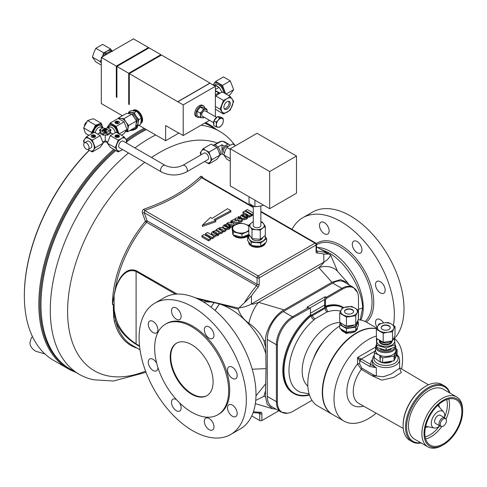 <?xml version="1.0" encoding="UTF-8"?>
<svg xmlns="http://www.w3.org/2000/svg" width="487" height="487" viewBox="0 0 487 487"><rect width="100%" height="100%" fill="white"/><g stroke="black" fill="none" stroke-linecap="round" stroke-linejoin="round"><path stroke-width="0.73" d="M176.757 343.037A30.334 17.514 -120 0 0 172.447 367.429A30.334 17.514 -120 0 0 192.188 393.916A30.334 17.514 -120 0 0 207.085 395.566M191.653 394.227A30.334 17.514 -120 0 0 206.817 395.724A30.334 17.514 -120 0 0 211.468 371.423A30.334 17.514 -120 0 0 191.653 344.693A30.334 17.514 -120 0 0 176.483 343.189A30.334 17.514 -120 0 0 171.838 367.496A30.334 17.514 -120 0 0 191.653 394.227M228.671 101.247A4.547 2.63 -60 0 1 225.865 108.4A4.547 2.63 -60 0 1 224.288 108.832M227.094 109.112A4.547 2.63 -60 0 1 224.824 109.338A4.547 2.63 -60 0 1 224.123 105.691A4.547 2.63 -60 0 1 227.094 101.68A4.547 2.63 -60 0 1 229.371 101.454A4.547 2.63 -60 0 1 230.071 105.101A4.547 2.63 -60 0 1 227.094 109.112M324.305 222.577A6.824 3.939 60 0 1 328.768 228.592A6.824 3.939 60 0 1 327.721 234.058A6.824 3.939 60 0 1 324.305 233.723A6.824 3.939 60 0 1 319.849 227.709A6.824 3.939 60 0 1 320.896 222.236A6.824 3.939 60 0 1 324.305 222.577M377.127 327.514A6.824 3.939 60 0 1 376.944 319.32A6.824 3.939 60 0 1 380.353 319.655A6.824 3.939 60 0 1 383.579 322.942M380.353 281.748A6.824 3.939 60 0 1 384.815 287.762A6.824 3.939 60 0 1 383.768 293.229A6.824 3.939 60 0 1 380.353 292.888A6.824 3.939 60 0 1 375.897 286.873A6.824 3.939 60 0 1 376.944 281.407A6.824 3.939 60 0 1 380.353 281.748M357.141 241.534A6.824 3.939 60 0 1 361.598 247.548A6.824 3.939 60 0 1 360.55 253.015A6.824 3.939 60 0 1 357.141 252.68A6.824 3.939 60 0 1 352.679 246.666A6.824 3.939 60 0 1 353.726 241.193A6.824 3.939 60 0 1 357.141 241.534M153.095 321.426A6.824 3.939 60 0 1 157.551 327.441A6.824 3.939 60 0 1 156.504 332.913A6.824 3.939 60 0 1 153.095 332.572A6.824 3.939 60 0 1 148.632 326.558A6.824 3.939 60 0 1 149.679 321.091A6.824 3.939 60 0 1 153.095 321.426M157.916 367.521A6.824 3.939 60 0 1 156.504 370.82A6.824 3.939 60 0 1 153.095 370.485A6.824 3.939 60 0 1 148.632 364.471A6.824 3.939 60 0 1 149.679 359.004A6.824 3.939 60 0 1 153.095 359.339A6.824 3.939 60 0 1 156.698 363.296M209.142 326.978A6.824 3.939 60 0 1 213.598 332.992A6.824 3.939 60 0 1 212.551 338.465A6.824 3.939 60 0 1 209.142 338.124A6.824 3.939 60 0 1 204.68 332.11A6.824 3.939 60 0 1 205.727 326.643A6.824 3.939 60 0 1 209.142 326.978M232.36 367.192A6.824 3.939 60 0 1 236.816 373.206A6.824 3.939 60 0 1 235.769 378.673A6.824 3.939 60 0 1 232.36 378.338A6.824 3.939 60 0 1 227.898 372.324A6.824 3.939 60 0 1 228.945 366.851A6.824 3.939 60 0 1 232.36 367.192M179.514 402.804A6.824 3.939 60 0 1 179.721 411.034A6.824 3.939 60 0 1 176.306 410.699A6.824 3.939 60 0 1 171.85 404.685A6.824 3.939 60 0 1 172.897 399.212A6.824 3.939 60 0 1 176.306 399.553A6.824 3.939 60 0 1 176.458 399.644M209.142 418.51A6.824 3.939 60 0 1 213.598 424.524A6.824 3.939 60 0 1 212.551 429.991A6.824 3.939 60 0 1 209.142 429.65A6.824 3.939 60 0 1 204.68 423.635A6.824 3.939 60 0 1 205.727 418.169A6.824 3.939 60 0 1 209.142 418.51M232.36 405.105A6.824 3.939 60 0 1 236.816 411.119A6.824 3.939 60 0 1 235.769 416.586A6.824 3.939 60 0 1 232.36 416.251A6.824 3.939 60 0 1 227.898 410.237A6.824 3.939 60 0 1 228.945 404.764A6.824 3.939 60 0 1 232.36 405.105M176.306 308.021A6.824 3.939 60 0 1 180.768 314.036A6.824 3.939 60 0 1 179.721 319.509A6.824 3.939 60 0 1 176.306 319.168A6.824 3.939 60 0 1 171.85 313.153A6.824 3.939 60 0 1 172.897 307.687A6.824 3.939 60 0 1 176.306 308.021M352.253 309.61A4.547 2.63 0 0 0 347.292 309.044A4.547 2.63 0 0 0 344.486 311.473A4.547 2.63 0 0 0 345.819 313.33A4.547 2.63 0 0 0 350.774 313.896A4.547 2.63 0 0 0 353.586 311.473A4.547 2.63 0 0 0 352.253 309.61M353.574 311.625A4.547 2.63 0 0 0 352.253 309.921A4.547 2.63 0 0 0 347.42 309.324A4.547 2.63 0 0 0 344.492 311.625M388.918 325.742A4.547 2.63 0 0 0 383.963 325.17A4.547 2.63 0 0 0 381.151 327.599A4.547 2.63 0 0 0 382.484 329.456A4.547 2.63 0 0 0 387.445 330.028A4.547 2.63 0 0 0 390.251 327.599A4.547 2.63 0 0 0 388.918 325.742M390.245 327.751A4.547 2.63 0 0 0 388.918 326.053A4.547 2.63 0 0 0 384.085 325.45A4.547 2.63 0 0 0 381.157 327.751M233.559 235.124A8.34 4.815 0 0 0 239.914 237.705A8.34 4.815 0 0 0 248.894 234.466M249.015 234.539A8.34 4.815 180 0 1 239.914 238.015A8.34 4.815 180 0 1 233.218 234.996M391.706 361.616A8.34 4.815 180 0 1 391.603 361.683A8.34 4.815 180 0 1 379.136 361.244M377.498 339.135A8.985 5.187 0 0 0 376.725 341.46A8.985 5.187 0 0 0 386.057 346.44A8.985 5.187 0 0 0 394.683 341.046A8.985 5.187 0 0 0 393.599 338.782M376.987 338.782L376.402 339.147L376.816 345.21L386.118 348.035L395.006 344.796L394.586 338.733L393.819 338.307M379.251 340.273A6.824 3.939 0 0 0 384.882 342.897A6.824 3.939 0 0 0 391.432 341.125M380.219 349.136A7.469 4.31 0 0 0 391.274 349.076M395.006 344.796L395.006 347.073L386.118 350.311L376.816 347.493L376.402 339.147M378.515 354.688A10.16 5.868 180 0 1 375.538 350.543L375.538 346.829A10.16 5.868 180 0 0 378.515 350.975A10.16 5.868 180 0 0 389.588 352.247A10.16 5.868 180 0 0 395.864 346.829L395.864 350.543A10.16 5.868 180 0 1 389.588 355.96A10.16 5.868 180 0 1 378.515 354.688M375.538 349.66L374.284 353.093L378.46 354.755L382.642 357.915L394.062 356.149L397.118 349.556L395.864 348.467M397.118 349.556L397.118 354.183L394.062 360.776L382.642 362.541L378.46 360.879L374.284 357.72L374.284 353.093M446.281 421.919A4.359 2.52 120 0 0 445.897 419.045A4.359 2.52 120 0 0 442.914 419.24A4.359 2.52 120 0 0 440.412 423.112A4.359 2.52 120 0 0 441.618 426.46A4.359 2.52 120 0 0 446.281 421.919M445.897 419.045L445.124 418.163A4.742 2.739 120 0 0 444.716 417.834A4.742 2.739 120 0 0 439.158 422.582A4.742 2.739 120 0 0 439.974 426.04A4.742 2.739 120 0 0 440.467 426.228L441.618 426.46M444.716 417.834L440.351 415.314A4.742 2.739 120 0 0 434.794 420.068A4.742 2.739 120 0 0 435.615 423.526L439.974 426.04M444.461 417.682A9.478 5.473 120 0 0 443.535 411.874A9.478 5.473 120 0 0 437.046 412.3A9.478 5.473 120 0 0 431.61 420.713A9.478 5.473 120 0 0 434.227 428A9.478 5.473 120 0 0 439.718 425.894M425.748 426.088A26.164 15.103 120 0 0 430.264 445.173A26.164 15.103 120 0 0 460.946 418.936A26.164 15.103 120 0 0 456.429 399.857A26.164 15.103 120 0 0 425.748 426.088M461.713 418.783A27.302 15.761 120 0 0 462.65 411.369A27.302 15.761 120 0 0 446.36 398.756A27.302 15.761 120 0 0 424.981 426.247A27.302 15.761 120 0 0 443.347 444.808A27.302 15.761 120 0 0 461.713 418.783M443.347 444.808L442.275 445.422A28.818 16.637 -60 0 1 427.866 446.853A28.818 16.637 -60 0 1 422.886 425.833A28.818 16.637 -60 0 1 456.684 396.942A28.818 16.637 -60 0 1 462.65 410.133L462.65 411.369M403.126 425.608L403.126 424.993A31.472 18.171 -60 0 1 404.21 416.446A31.472 18.171 -60 0 1 425.382 386.447L425.918 386.136A32.227 18.609 120 0 0 404.24 416.86A32.227 18.609 120 0 0 403.126 425.608A32.227 18.609 120 0 0 409.804 440.364L412.215 441.758A32.227 18.609 -60 0 1 406.651 418.254A32.227 18.609 -60 0 1 444.448 385.935A32.227 18.609 -60 0 1 449.958 393.058M444.448 385.935L442.032 384.541A32.227 18.609 120 0 0 425.918 386.136M449.598 392.851A31.472 18.171 120 0 0 428.219 388.845A31.472 18.171 120 0 0 407.698 418.455A31.472 18.171 120 0 0 420.786 442.762M427.866 446.853L414.461 439.11A28.818 16.637 -60 0 1 409.482 418.096A28.818 16.637 -60 0 1 443.273 389.198L456.684 396.942M340.827 329.048A8.34 4.815 0 0 0 346.549 332.785A8.34 4.815 0 0 0 354.932 331.592A8.34 4.815 0 0 0 357.379 328.189A8.34 4.815 0 0 0 357.355 327.83M357.379 328.189L357.379 328.792L354.932 331.903L345.965 333.473L340.699 328.956M353.781 325.243A6.209 3.586 180 0 1 344.595 325.432A6.209 3.586 180 0 1 343.785 324.847M356.953 328.664A7.962 4.596 180 0 1 356.046 330.369M355.455 330.91A7.962 4.596 180 0 1 343.347 331.404A7.962 4.596 180 0 1 341.363 329.419M332.469 414.455A48.456 27.978 -60 0 1 332.311 414.364A48.456 27.978 -60 0 1 324.884 375.532A48.456 27.978 -60 0 1 356.539 332.834A48.456 27.978 -60 0 1 376.621 328.743M358.195 319.819A48.456 27.978 -60 0 1 366.291 322.071L376.853 328.171M310.998 315.04A1.516 0.877 120 0 0 311.01 315.046L310.56 314.712A49.674 28.678 120 0 0 282.813 370.388A49.674 28.678 120 0 0 293.101 393.125L293.905 393.587A49.674 28.678 120 0 0 309.464 395.042M310.828 314.87L310.828 315.625A49.674 28.678 120 0 0 283.617 370.851A49.674 28.678 120 0 0 293.905 393.587M340.529 311.193A45.413 26.219 120 0 0 328.232 311.656L326.923 311.984L315.04 318.845L313.951 319.898A3.793 1.65 49.9 0 1 311.004 315.886L312.277 315.704L325.152 308.271L326.473 306.962A49.175 28.392 -60 0 1 342.745 307.662M376.11 413.165A48.456 27.978 -60 0 1 344.047 421.139A48.456 27.978 -60 0 1 334.009 398.956A48.456 27.978 -60 0 1 376.396 336.042M393.91 338.118A48.456 27.978 -60 0 1 402.542 359.388A48.456 27.978 -60 0 1 401.629 368.963M344.047 421.139L332.621 414.54A48.456 27.978 -60 0 1 322.589 392.358A48.456 27.978 -60 0 1 341.077 346.567A48.456 27.978 -60 0 1 376.585 328.841M399.632 368.385L401.337 372.543L393.66 377.437L381.832 380.134L372.518 375.988L361.336 369.396L357.549 363.953A1.516 0.877 180 0 1 359.692 363.953L361.823 368.099L372.999 374.692L376.317 376.007L383.372 376.774L391.067 374.089L399.62 368.221L399.62 359.668A13.648 7.883 180 0 1 391.195 366.948A13.648 7.883 180 0 1 376.317 365.238A13.648 7.883 180 0 1 372.318 359.668L372.318 362.145A13.648 7.883 0 0 0 376.317 367.715L369.883 366.48A1.516 0.877 -60 0 1 370.954 364.623L376.317 367.715L376.317 376.007L372.518 375.988A1.516 0.864 120.5 0 0 372.999 374.692M204.144 117.227A4.73 2.727 -60 0 1 202.172 117.86A4.73 2.727 -60 0 1 200.504 115.48L200.206 113.081L202.172 111.17A4.73 2.727 -60 0 1 203.846 109.691A4.73 2.727 -60 0 1 205.52 109.24A4.73 2.727 -60 0 1 207.188 111.62L207.182 111.973A4.73 2.727 120 0 0 207.188 111.62L206.89 109.216L203.706 107.377L200.358 107.079L197.016 111.237L197.016 115.699L200.206 117.537L200.504 115.48A4.73 2.727 -60 0 1 202.172 111.17L203.548 108.918L200.358 107.079M204.85 108.041A6.447 3.719 120 0 0 203.584 105.953L202.513 105.338A6.447 3.719 120 0 0 199.286 105.655A6.447 3.719 120 0 0 195.08 111.334A6.447 3.719 120 0 0 196.066 116.503L197.138 117.117A6.447 3.719 120 0 0 199.579 117.172M203.584 105.953A6.447 3.719 120 0 0 200.358 106.276A6.447 3.719 120 0 0 196.151 111.955A6.447 3.719 120 0 0 197.138 117.117M216.587 117.404L205.362 110.92A3.032 1.753 120 0 0 203.061 111.7A3.032 1.753 120 0 0 201.703 114.701A3.032 1.753 120 0 0 202.33 116.18L213.556 122.657M213.811 124.593A4.931 2.843 -60 0 1 213.531 123.028A4.931 2.843 -60 0 1 213.915 121.105M140.822 123.394A7.585 4.377 -120 0 0 141.017 123.296A7.585 4.377 -120 0 0 142.18 117.215A7.585 4.377 -120 0 0 137.224 110.537A7.585 4.377 -120 0 0 133.432 110.159A7.585 4.377 -120 0 0 133.249 110.275M132.634 110.683A7.585 4.377 60 0 1 133.061 110.379A7.585 4.377 60 0 1 136.853 110.75A7.585 4.377 60 0 1 141.784 117.367A7.585 4.377 60 0 1 140.719 123.467L141.017 123.296M208.594 157.934A3.793 2.192 -120 0 0 206.945 154.117A3.793 2.192 -120 0 0 204.023 153.101L182.783 165.361A3.793 2.192 60 0 1 185.705 166.377A3.793 2.192 60 0 1 187.361 170.194A3.793 2.192 60 0 1 186.576 171.929L207.809 159.669A3.793 2.192 -120 0 0 208.594 157.934M161.337 171.929A3.793 2.192 120 0 1 160.552 170.194A3.793 2.192 120 0 1 162.208 166.377A3.793 2.192 120 0 1 165.13 165.361L123.248 141.181A3.793 2.192 120 0 0 120.326 142.198A3.793 2.192 120 0 0 118.67 146.015A3.793 2.192 120 0 0 119.455 147.75L161.337 171.929C169.75 176.008 178.163 176.008 186.576 171.929M105.533 131.246L106.02 130.966A1.364 0.785 0 0 0 106.416 130.413A1.364 0.785 0 0 0 106.41 130.315M104.729 130.041L103.445 130.966L102.8 130.595L104.084 129.67A1.364 0.785 180 0 1 106.02 129.67A1.364 0.785 180 0 1 106.416 130.224A1.364 0.785 180 0 1 106.02 130.784L105.375 131.155L106.659 131.898L106.02 132.452L104.084 131.338L105.375 130.413L104.729 130.041L105.21 130.504M103.013 132.141A3.184 1.838 0 0 0 106.483 132.543A3.184 1.838 0 0 0 108.449 130.845A3.184 1.838 0 0 0 107.517 129.542A3.184 1.838 0 0 0 104.048 129.146A3.184 1.838 0 0 0 102.081 130.845A3.184 1.838 0 0 0 103.013 132.141M108.449 130.936A3.184 1.838 0 0 0 107.517 129.731A3.184 1.838 0 0 0 104.121 129.311A3.184 1.838 0 0 0 102.087 130.936M115.194 132.665A4.779 2.758 -120 0 0 111.864 127.472A4.779 2.758 -120 0 0 109.472 127.235L108.084 128.032M117.032 132.689A6.069 3.5 -120 0 0 112.771 125.89A6.069 3.5 -120 0 0 109.739 125.591A6.069 3.5 -120 0 0 108.516 127.789M107.676 142.088L105.265 140.694L105.265 134.911L103.013 135.149L99.531 133.134L100.298 131.874A2.526 1.461 180 0 0 101.016 131.027A2.526 1.461 180 0 0 100.298 129.81L99.835 129.542L103.013 127.71L103.481 127.978A2.526 1.461 180 0 0 107.055 127.978L107.517 127.71L110.701 129.542L110.232 129.81L110.385 130.893L109.849 131.587M95.336 132.665A4.779 2.758 -60 0 1 98.672 127.472A4.779 2.758 -60 0 1 101.059 127.235L102.447 128.032M93.504 132.689A6.069 3.5 -60 0 1 97.759 125.89A6.069 3.5 -60 0 1 100.791 125.591A6.069 3.5 -60 0 1 102.02 127.789M133.213 110.726L133.249 110.707A7.202 4.158 60 0 1 140.006 114.153A7.202 4.158 60 0 1 140.834 122.907M131.953 114.201A5.454 3.147 60 0 1 135.489 116.996A5.454 3.147 60 0 1 136.33 123.406M117.988 122.067A0.956 0.554 180 0 1 118 122.158A0.956 0.554 180 0 1 117.72 122.547L117.434 122.718M117.72 121.586A0.956 0.554 180 0 1 118 121.975A0.956 0.554 180 0 1 117.72 122.365L117.27 122.627L118.171 123.144L117.72 123.406L116.369 122.627L117.27 122.103L116.819 121.841L115.924 122.365L115.474 122.103L116.369 121.586A0.956 0.554 180 0 1 117.72 121.586M115.62 123.321A2.228 1.284 -0 0 0 118.049 123.595A2.228 1.284 -0 0 0 119.425 122.407A2.228 1.284 -0 0 0 118.773 121.5A2.228 1.284 -0 0 0 116.344 121.22A2.228 1.284 -0 0 0 114.969 122.407A2.228 1.284 -0 0 0 115.62 123.321M119.418 122.499A2.228 1.284 -0 0 0 118.773 121.683A2.228 1.284 -0 0 0 116.417 121.385A2.228 1.284 -0 0 0 114.975 122.499M118.889 136.19A0.956 0.554 180 0 1 118.901 136.281A0.956 0.554 180 0 1 118.621 136.67A0.956 0.554 180 0 1 117.27 136.67L116.819 136.415L115.924 136.932L115.474 136.488L116.819 135.709L117.72 136.226L118.171 135.97L117.27 135.447L117.72 135.185L118.621 135.709A0.956 0.554 180 0 1 118.901 136.098A0.956 0.554 180 0 1 118.621 136.488A0.956 0.554 180 0 1 117.27 136.488L116.819 136.415M115.62 135.276A2.228 1.284 0 0 0 114.969 136.183A2.228 1.284 0 0 0 116.344 137.371A2.228 1.284 0 0 0 118.773 137.097A2.228 1.284 0 0 0 119.425 136.183A2.228 1.284 0 0 0 118.049 134.996A2.228 1.284 0 0 0 115.62 135.276M119.418 136.275A2.228 1.284 0 0 0 117.976 135.161A2.228 1.284 0 0 0 115.62 135.459A2.228 1.284 0 0 0 114.975 136.275M93.419 136.579L94.161 135.97L93.26 136.488L93.711 136.75L94.612 136.226L95.062 136.488L94.161 137.194A0.956 0.554 180 0 1 92.81 137.194A0.956 0.554 180 0 1 92.53 136.804A0.956 0.554 180 0 1 92.542 136.713M95.062 136.488L94.161 137.005A0.956 0.554 180 0 1 92.81 137.005A0.956 0.554 180 0 1 92.53 136.616A0.956 0.554 180 0 1 92.81 136.226L93.26 135.97L92.36 135.447L92.81 135.185L94.161 135.97M94.91 135.276A2.228 1.284 0 0 0 92.481 134.996A2.228 1.284 0 0 0 91.106 136.183A2.228 1.284 0 0 0 91.757 137.097A2.228 1.284 0 0 0 94.186 137.371A2.228 1.284 0 0 0 95.568 136.183A2.228 1.284 0 0 0 94.91 135.276M95.562 136.275A2.228 1.284 0 0 0 94.91 135.459A2.228 1.284 0 0 0 92.554 135.161A2.228 1.284 0 0 0 91.112 136.275M84.495 142.794L87.283 141.181A3.793 2.192 60 0 1 88.123 141.011A3.793 2.192 60 0 1 91.398 144.012A3.793 2.192 60 0 1 91.075 147.75L88.287 149.357A3.793 2.192 -120 0 0 88.61 145.625A3.793 2.192 -120 0 0 85.335 142.618A3.793 2.192 -120 0 0 84.495 142.794A3.793 2.192 -120 0 0 84.172 146.526A3.793 2.192 -120 0 0 87.447 149.533A3.793 2.192 -120 0 0 88.287 149.357M224.446 152.888L224.233 152.766A3.793 2.192 -60 0 1 223.655 149.728A3.793 2.192 -60 0 1 226.132 146.386A3.793 2.192 -60 0 1 228.026 146.197L228.251 146.325M213.239 145.163A6.069 3.5 60 0 1 216.106 145.552A6.069 3.5 60 0 1 219.881 155.036L222.005 153.837L223.21 154.537A5.838 3.372 -60 0 1 222.005 151.865A5.838 3.372 -60 0 1 224.41 146.143L222.005 144.749L217.945 147.092M230.26 161.142L226.778 159.133L223.837 154.951L225.097 151.037L226.778 147.366L229.511 145.552L232.664 143.975L235.617 145.68M214.457 85L215.376 84.47A6.824 3.939 60 0 1 220.416 86.083A6.824 3.939 60 0 1 223.588 92.627M213.963 85.493L214.822 84.994L215.321 85.286A6.824 3.939 60 0 1 218.493 87.118L218.998 87.404L215.376 89.498M215.376 95.117A6.824 3.939 -60 0 1 216.91 93.942A6.824 3.939 -60 0 1 218.493 93.334A6.824 3.939 -60 0 1 219.6 93.334M250.994 245.186A7.962 4.596 180 0 1 249.709 243.969A7.962 4.596 180 0 1 249.198 242.891M262.505 237.839A5.454 3.147 180 0 1 257.903 240.681A5.454 3.147 180 0 1 252.029 238.77A5.454 3.147 180 0 1 251.87 238.514M253.283 205.971L253.283 225.499A3.793 2.192 0 0 0 253.307 225.761A3.793 2.192 0 0 0 257.3 227.685A3.793 2.192 0 0 0 260.862 225.499L260.862 205.989M265.397 242.836A8.34 4.815 180 0 1 260.009 247.031A8.34 4.815 180 0 1 251.176 245.929A8.34 4.815 180 0 1 248.729 242.526A8.34 4.815 180 0 1 248.735 242.368M265.33 242.897A8.34 4.815 180 0 1 259.711 246.787A8.34 4.815 180 0 1 251.176 245.618A8.34 4.815 180 0 1 248.729 242.216A8.34 4.815 180 0 1 248.729 242.203M143.817 65.24A18.165 10.489 -60 0 1 144.797 64.631A18.165 10.489 -60 0 1 145.777 64.107M129.225 130.887L136.987 128.136L137.559 126.322M137.553 125.853A7.585 4.377 180 0 1 137.571 126.121A7.585 4.377 180 0 1 136.987 127.801A7.585 4.377 180 0 1 129.895 130.498M114.713 149.911A140.293 81 120 0 0 39.904 304.132A140.293 81 120 0 0 69.495 368.665M75.722 372.263A141.053 81.439 -60 0 1 68.04 368.708A141.053 81.439 -60 0 1 38.826 304.132A141.053 81.439 -60 0 1 113.733 149.345M89.133 150.319A140.293 81 -60 0 0 24.35 295.159L24.35 295.773A141.053 81.439 120 0 0 53.564 360.343L68.04 368.708M217.817 414.772L218.888 414.151A52.328 30.212 -120 0 0 226.905 372.226A52.328 30.212 -120 0 0 192.724 326.113A52.328 30.212 -120 0 0 166.56 323.52L165.489 324.141A52.328 30.212 -120 0 0 157.471 366.072A52.328 30.212 -120 0 0 191.653 412.179A52.328 30.212 -120 0 0 217.817 414.772A52.328 30.212 -120 0 0 225.834 372.841A52.328 30.212 -120 0 0 191.653 326.734A52.328 30.212 -120 0 0 165.489 324.141M115.784 150.532A140.293 81 120 0 0 40.975 304.752L40.975 304.132A139.532 80.562 -60 0 1 115.687 150.477M126.851 141.583A139.532 80.562 -60 0 1 139.635 133.243A139.532 80.562 -60 0 1 139.641 133.243L140.171 132.933A140.293 81 120 0 0 140.171 132.933A140.293 81 120 0 0 126.821 141.68M40.975 304.752A140.293 81 120 0 0 70.031 368.976L79.338 374.351A140.293 81 120 0 0 93.717 379.787L113.441 381.023L146.027 372.305M320.3 249.021L328.451 252.534C346.074 262.164 362.164 288.754 362.638 307.936L360.173 319.996M253.283 207.005L202.288 177.566L201.563 177.664C187.337 191.202 168.392 202.142 144.724 210.481L144.243 212.679L147.141 220.879A1.516 0.384 -19.3 0 0 145.4 221.354L142.484 213.178C141.942 211.328 142.447 209.982 144.012 209.142C155.536 205.137 166.097 200.4 175.704 194.928C185.163 189.4 193.4 183.282 200.419 176.58C201.533 175.88 202.44 176.404 203.134 178.163M114.335 321.213L113.611 316.86L113.276 304.393L114.676 316.867L115.784 321.298A1.516 1.065 -14 0 0 114.335 321.213A89.486 51.665 -60 0 0 137.157 348.187M155.67 134.96A140.293 81 120 0 0 149.485 138.308A140.293 81 120 0 0 134.948 147.938M128.531 152.985A140.293 81 120 0 0 54.319 275.447A140.293 81 120 0 0 79.338 374.351M292.017 229.371A75.832 43.781 60 0 1 302.804 217.719A75.832 43.781 60 0 1 340.723 221.475A75.832 43.781 60 0 1 393.411 325.322M302.804 217.719L312.459 212.143A75.832 43.781 60 0 1 350.372 215.899A75.832 43.781 60 0 1 397.879 276.519A75.832 43.781 60 0 1 394.452 338.532M192.724 306.92A75.832 43.781 -120 0 0 154.811 303.164A75.832 43.781 -120 0 0 143.184 363.929A75.832 43.781 -120 0 0 192.724 430.758A75.832 43.781 -120 0 0 230.643 434.514A75.832 43.781 -120 0 0 242.264 373.748A75.832 43.781 -120 0 0 192.724 306.92M230.643 434.514L240.292 428.937A75.832 43.781 -120 0 0 251.919 368.172A75.832 43.781 -120 0 0 202.379 301.35A75.832 43.781 -120 0 0 164.46 297.594L154.811 303.164M249.569 215.899L251.402 214.84L244.772 211.011L242.934 212.064L249.569 215.899L249.569 217.135L251.402 216.076L251.402 214.84M244.474 214.195L242.934 213.306L242.934 212.064M240.742 218.499L240.742 217.464L241.382 217.92L241.382 219.138L244.042 219.807L246.568 219.071L248.084 217.519L248.084 216.283L249.569 217.135M251.402 215.272L252.102 215.674L253.283 214.992M219.6 229.907L220.696 229.998L223.996 231.903L225.828 230.844L225.828 229.608L221.768 227.405L219.296 227.733L218.511 228.586L218.62 229.073L217.884 228.653L216.051 229.706L220.855 232.476L222.687 231.422L219.211 229.237M214.219 236.378L217.847 235.653L219.187 234.217L219.205 232.768L220.855 233.717L222.687 232.658L222.687 231.422M227.441 227.593L229.316 226.51M224.574 226.431L225.804 226.394M225.828 229.791L229.194 229.103L230.71 227.338M222.839 226.558L222.851 227.886M244.809 217.567L246.69 216.478M241.942 216.398L243.171 216.368M240.213 216.532L240.255 217.999M219.187 234.217L219.187 233.827M213.294 233.042L214.061 232.889L216.867 234.271M211.431 233.249L211.492 234.734M238.313 218.48L238.009 216.94L240.146 219.065L236.39 217.859L234.813 218.773L235.008 220.203M238.807 221.451L240.949 222.115L242.313 221.323L242.313 220.087L238.764 216.49L238.009 216.94M238.654 223.436L239.233 223.107L239.233 221.865L236.98 219.643L240.949 220.873L242.313 220.087M232.64 222.401L237.419 223.862M232.226 228.19L231.836 226.479M229.669 225.396L230.235 225.542M230.369 225.578L232.171 226.047M234.813 218.773L236.865 220.8L233.291 219.649L230.661 221.159L231.015 222.869M208.759 237.291L209.173 237.053L212.125 238.758L214.219 237.546L214.219 236.311L207.584 232.476L205.49 233.687L208.308 235.318L206.823 236.171L204.004 234.545L201.91 235.757L208.546 239.586L210.64 238.374L207.687 236.67L209.173 235.811L212.125 237.516L214.219 236.311M201.91 235.757L201.91 236.992L208.546 240.822L210.64 239.616L210.64 238.374M205.49 233.687L205.49 234.929L207.237 235.933M233.182 234.935A8.34 4.815 180 0 1 232.646 233.236A8.34 4.815 180 0 1 232.646 233.084M230.862 210.676L227.514 208.74L212.095 218.413L210.421 217.452L202.379 225.189L202.379 226.425L215.784 221.786L215.784 220.544L214.11 219.576L230.862 210.676L230.862 211.918L215.224 220.221M227.094 98.587A8.34 4.815 -60 0 1 232.208 99.044A8.34 4.815 -60 0 1 232.208 105.849A8.34 4.815 -60 0 1 227.094 112.205A8.34 4.815 -60 0 1 221.987 111.748A8.34 4.815 -60 0 1 221.987 104.942A8.34 4.815 -60 0 1 227.094 98.587L223.448 100.407L220.039 109.185L223.448 114.031L230.26 110.099L233.663 101.32L230.26 96.475L227.094 98.587M326.923 311.984A3.793 2.435 -106.7 0 1 325.152 308.271A0.761 0.438 -120 0 0 324.634 307.541L324.634 305.063L325.438 305.526L325.438 300.576A2.277 1.315 -60 0 1 325.846 299.115L326.247 297.326L326.515 298.348L342.598 289.059A2.277 1.315 -120 0 0 341.795 288.347A22.749 13.137 -60 0 1 353.172 287.22L344.053 281.955A22.749 13.137 120 0 0 332.682 283.081L283.349 311.564A22.749 13.137 120 0 0 267.26 339.427L267.26 396.394A22.749 13.137 120 0 0 271.971 406.803L281.09 412.069A22.749 13.137 -60 0 1 276.379 401.653L276.379 344.693A22.749 13.137 -60 0 1 292.462 316.824L308.015 307.851L310.024 308.247A2.277 1.315 -60 0 1 310.426 309.239L310.426 314.194A1.516 0.877 -60 0 0 310.56 314.712M255.718 400.43L263.887 396.315L265.5 390.903L265.5 396.789L267.205 404.356L272.519 408.733L275.989 409.123M349.051 284.84L347.56 282.606L340.523 279.623L331.939 282.271L284.085 309.896C274.887 314.298 264.666 331.434 265.5 341.064L265.847 353.836C259.443 331.489 238.508 309.312 218.054 303.547L211.522 302.074L203.122 301.782M265.5 390.903L266.03 368.622L265.847 353.836M252.229 369.231L266.03 368.622M265.847 383.616L255.979 395.858M362.638 307.936L358.469 309.324M211.029 307.157A140.293 81 120 0 0 214.03 302.573M235.002 145.321L231.526 141.09A140.293 81 120 0 0 219.631 131.356A140.293 81 120 0 0 201.052 125.226M219.631 131.356L210.323 125.981A140.293 81 120 0 0 204.595 123.181M146.356 129.585A140.293 81 120 0 0 140.177 132.933L139.635 133.243M244.322 302.823L251.462 295.84L251.462 303.967C251.913 304.533 254.281 303.991 258.573 302.342A25.026 9.326 106.5 0 0 248.784 323.246C243.603 319.49 240.085 314.821 238.228 309.239L238.691 308.174L244.322 302.823A88.725 51.226 -60 0 1 256.515 285.753L146.581 222.285A1.516 0.877 -60 0 0 147.141 220.879L257.069 284.347L257.069 277.821L144.243 212.679A1.516 0.377 -19.6 0 0 142.484 213.178M331.939 282.271L318.845 267.54C321.84 264.983 323.496 263.205 323.812 262.195L323.812 254.062A87.21 50.35 120 0 0 317.177 253.057A3.032 1.753 -60 0 1 316.057 251.529L316.057 245.004A1.516 0.877 -120 0 0 314.986 243.147L258.147 275.959L144.724 210.481A1.516 0.651 70.3 0 1 144.012 209.142M253.283 207.523L201.563 177.664A1.516 1.053 47 0 1 200.419 176.58M113.209 310.079A1.516 0.931 -1.3 0 1 113.666 310.042A1.516 0.913 -10.8 0 0 114.122 309.957L113.276 304.393L112.43 304.527L114.969 290.794L116.472 285.644C119.991 276.08 127.089 267.04 136.244 270.717L177.177 294.063M284.085 309.896L258.573 302.342L318.845 267.54A25.026 18.177 -41.6 0 1 337.552 271.344A25.026 18.177 -41.6 0 1 337.552 271.35L330.655 255.072L328.81 254.05L323.812 254.062M265.5 341.064L263.887 340.59C260.368 333.473 255.334 327.69 248.784 323.246M175.484 294.172L136.098 271.429C123.923 266.773 115.669 284.219 114.122 294.97L116.472 285.644M263.887 340.59L265.5 346.951M238.228 309.239L218.054 303.547M195.311 297.807L238.691 308.174M139.574 346.36L136.244 344.437C126.2 338.13 119.382 330.417 115.784 321.298A88.725 51.226 120 0 0 132.269 345.368L140.025 349.843M253.453 411.618A87.21 50.35 120 0 0 260.691 412.221A3.032 1.753 -60 0 1 261.896 413.755L261.896 420.543L278.832 410.766M211.522 302.074L198.83 299.438M261.896 420.543A1.516 0.877 180 0 1 259.754 420.543L251.755 415.922M114.122 294.97L114.122 309.957L115.632 316.787C118.037 327.343 124.855 336.377 136.098 343.895L139.525 345.873M113.611 316.86A1.516 1.004 -5.5 0 1 114.676 316.867A1.516 0.907 -15.2 0 0 115.632 316.787M126.109 139.477A141.053 81.439 -60 0 1 144.176 128.325M205.624 122.584A141.053 81.439 -60 0 1 209.093 124.398A141.053 81.439 -60 0 1 216.015 129.268M89.255 150.392A141.053 81.439 120 0 0 24.35 295.773M209.781 125.676A140.293 81 120 0 0 204.759 123.083M145.284 128.964A140.293 81 120 0 0 126.687 140.378M215.376 116.703L215.376 86.309L183.203 104.882L183.203 135.532L177.974 132.513M215.376 86.309L210.013 83.21L177.84 101.783L129.311 73.616L161.483 55.037L210.013 83.058L177.84 101.631M177.84 132.592L165.647 125.549L165.647 140.719L178.918 133.054M129.311 103.877L128.708 104.224L129.311 104.571L129.311 73.616M264.788 243.354A7.962 4.596 180 0 1 259.157 246.653A7.962 4.596 180 0 1 251.414 245.454M263.248 204.966L262.956 205.477L258.938 206.348L254.92 206.725L251.98 205.27L249.04 203.329L249.04 196.76M254.92 206.725L254.92 200.157M262.956 205.477L262.956 204.796M248.827 225.104L250.409 227.082A7.202 4.158 180 0 1 251.365 222.961L248.827 225.104L248.827 234.217L251.998 238.654L260.241 239.294L265.318 235.489L265.318 226.376L262.146 221.938L260.862 221.713M253.283 221.664L251.365 222.961A7.202 4.158 180 0 1 253.283 221.962M260.862 221.962A7.202 4.158 180 0 1 263.735 223.91A7.202 4.158 180 0 1 262.779 228.038L265.318 226.376M256.119 229.62L260.241 230.181L262.779 228.038A7.202 4.158 180 0 1 256.119 229.62A7.202 4.158 180 0 1 250.409 227.082L251.998 229.547L256.119 229.62M260.241 230.181L260.241 239.294M251.998 229.547L251.998 238.654M264.885 235.885A8.34 4.815 180 0 1 263.68 240.511A8.34 4.815 180 0 1 255.967 242.343A8.34 4.815 180 0 1 249.356 239.409L247.524 237.12L249.527 235.367M264.782 235.738L266.62 238.593L260.74 242.995L251.195 242.258L249.356 239.409A8.34 4.815 180 0 1 249.581 235.452M247.524 237.12L247.524 240.268L251.195 245.411L255.967 246.063L260.74 246.148L263.68 244.224L266.62 241.741L266.62 238.593M251.195 245.411L251.195 242.258M260.74 246.148L260.74 242.995M296.486 193.193L269.67 208.673L269.67 171.521L296.486 156.047L296.486 193.193M296.486 156.047L257.069 133.292L230.26 148.766L230.26 185.918L269.67 208.673M230.26 148.766L269.67 171.521M121.671 115.334L121.671 116.168M133.347 128.507L135.283 127.387M135.654 127.07L136.963 125.829M137.188 125.835A7.202 4.158 180 0 1 130.954 129.889M225.84 94.174L222.437 85.395L215.625 81.463L223.448 76.946L230.26 80.879L233.663 89.657L230.26 94.502L228.543 95.489M224.665 93.248A8.34 4.815 -120 0 0 223.892 89.925A8.34 4.815 -120 0 0 218.785 83.569A8.34 4.815 -120 0 0 213.677 84.026A8.34 4.815 -120 0 0 213.178 85.036M215.625 81.463L213.044 84.963M233.663 89.657L226.053 94.052M230.26 80.879L222.437 85.395M215.376 96.377L218.785 93.784L222.437 91.964L230.26 96.475M223.448 114.031L215.376 109.204M220.039 109.185L215.376 106.495M223.448 100.407L215.625 95.896M215.321 85.286L218.493 87.118M218.493 93.334L218.998 93.047L215.376 90.953M218.998 87.404A7.092 4.091 60 0 1 221.652 92.317M213.525 85.237A7.092 4.091 60 0 1 214.822 84.994M220.008 93.114L215.376 90.625M218.998 93.047A7.092 4.091 -60 0 1 219.941 93.151M116.91 96.718L116.314 97.065L116.91 97.412L116.91 66.457L149.089 47.878L160.887 54.69L160.887 55.384M116.91 66.457L128.708 73.269L160.887 54.69M128.708 104.224L128.708 73.269M204.656 161.489L205.916 162.268A7.202 4.158 60 0 1 204.747 161.434M200.954 154.872A7.202 4.158 60 0 1 201.502 150.897L200.242 152.869L200.851 154.933M205.916 150.501L203.189 148.681L201.502 150.897A7.202 4.158 60 0 1 205.916 150.501A7.202 4.158 60 0 1 210.329 155.992L209.069 152.078L205.916 150.501M210.329 161.873L212.009 159.657L210.329 155.992A7.202 4.158 60 0 1 210.329 161.873A7.202 4.158 60 0 1 205.916 162.268L209.069 163.845L210.329 161.873M203.189 148.681L211.078 144.128L216.958 147.524L218.639 151.195L219.899 155.103L218.639 157.076L216.958 159.286L209.069 163.845M209.069 152.078L216.958 147.524M212.009 159.657L219.899 155.103M230.26 149.381L226.778 147.366M230.26 158.659L223.837 154.951M223.722 141.772A5.838 3.372 -60 0 1 224.921 142.04A5.838 5.838 0 0 0 219.083 142.04A5.838 3.372 60 0 1 220.282 141.772A2.435 1.406 -0 0 1 223.722 141.772L227.849 144.152L224.41 146.143M220.282 141.772L214.676 145.004M223.886 154.781A5.838 3.372 -60 0 1 223.21 154.537M227.849 144.152A5.838 3.372 -60 0 1 229.048 144.426A5.838 3.372 -60 0 1 229.888 145.333M222.005 153.417L222.005 144.749M87.977 149.485A7.202 4.158 -120 0 0 89.182 150.349A7.202 4.158 -120 0 0 93.589 149.953L95.275 147.738L92.329 140.159L86.449 136.762L94.338 132.208L100.219 135.605L103.165 143.184L100.219 147.372L92.329 151.926L93.589 149.953A7.202 4.158 -120 0 0 93.589 144.073A7.202 4.158 -120 0 0 89.182 138.582A7.202 4.158 -120 0 0 84.768 138.978A7.202 4.158 -120 0 0 84.227 142.995M87.843 149.515L92.329 151.926M86.449 136.762L83.508 140.95L84.141 143.093M103.165 143.184L95.275 147.738M92.329 140.159L100.219 135.605M93.102 136.062L92.36 135.447M126.31 142.953A7.202 4.158 120 0 0 125.768 138.978A7.202 4.158 120 0 0 121.354 138.582L118.201 140.159L115.261 147.738L118.201 151.926L110.312 147.372L107.371 143.184L110.312 135.605L116.192 132.208L124.082 136.762L121.354 138.582A7.202 4.158 120 0 0 116.941 144.073A7.202 4.158 120 0 0 116.941 149.953A7.202 4.158 120 0 0 121.354 150.349A7.202 4.158 120 0 0 122.523 149.515M126.419 143.014L127.022 140.95L124.082 136.762M118.201 151.926L122.614 149.57M118.201 140.159L110.312 135.605M115.261 147.738L107.371 143.184M118.012 136.062L117.27 135.447M115.924 136.932L115.474 136.488M116.819 136.226L115.924 136.75M84.428 126.066A3.793 2.192 -60 0 1 86.777 121.811M102.83 127.813L102.349 126.109A7.202 4.158 120 0 0 98.587 124.313A7.202 4.158 120 0 0 93.729 128.897L91.538 132.427L92.006 133.554M102.58 127.959A7.202 4.158 120 0 0 102.349 126.109L101.247 123.26L95.501 125.122L93.729 128.897A7.202 4.158 120 0 0 92.402 133.328M88.92 135.337L85.426 133.316L83.648 127.868L87.611 120.563L93.358 118.706L101.247 123.26M83.648 127.868L91.538 132.427M87.611 120.563L95.501 125.122M93.212 132.86A6.069 3.5 -60 0 1 95.969 126.937A6.069 3.5 -60 0 1 100.523 125.433A6.069 3.5 -60 0 1 100.657 125.518M109.879 125.518A6.069 3.5 60 0 1 110.007 125.433A6.069 3.5 60 0 1 114.561 126.937A6.069 3.5 60 0 1 117.324 132.86M118.128 133.328A7.202 4.158 -120 0 0 117.452 130.297A7.202 4.158 -120 0 0 113.039 124.806A7.202 4.158 -120 0 0 108.631 125.202A7.202 4.158 -120 0 0 107.95 127.959M119.132 133.962L116.192 126.383L110.312 122.986L107.371 127.174L107.517 127.71M110.312 122.986L118.201 118.432L124.082 121.829L127.022 129.408L124.082 133.59L121.336 135.179M124.082 121.829L116.192 126.383M127.022 129.408L119.181 133.937M118.171 123.144L117.72 123.588L116.369 122.627M117.111 122.194L115.924 122.547L115.474 122.103M128.586 125.518L126.066 122.2A7.202 4.158 60 0 1 127.947 128.751L128.586 125.518L136.476 120.965L135.623 127.192L127.734 131.746L127.947 128.751A7.202 4.158 60 0 1 125.658 131.533M125.591 131.624L127.734 131.746M119.138 118.858A7.202 4.158 60 0 1 121.026 118.438L118.505 117.994L118.384 118.511M126.066 122.2L123.972 118.639L121.026 118.438A7.202 4.158 60 0 1 126.066 122.2M118.505 117.994L126.395 113.441L129.335 113.641L131.861 114.086L136.476 120.965M123.972 118.639L131.861 114.086M128.72 113.574A7.202 4.158 60 0 1 131.216 112.558A7.202 4.158 60 0 1 136.257 116.32L138.771 119.638L138.138 122.87A7.202 4.158 60 0 1 135.976 125.628M128.367 113.544L128.69 112.113L134.156 112.759L136.257 116.32A7.202 4.158 60 0 1 138.138 122.87L137.924 125.865L135.946 125.762M137.924 125.865L140.506 124.374L141.139 121.135L141.352 118.146L139.258 114.585L136.737 111.267L131.271 110.622L128.69 112.113M136.737 111.267L134.156 112.759M141.352 118.146L138.771 119.638M100.681 131.587L99.531 130.534L99.835 129.542M110.701 129.542L110.999 130.534L110.385 130.893M110.232 129.81A2.526 1.461 180 0 0 109.514 131.027A2.526 1.461 180 0 0 110.232 131.874L110.999 133.134L107.517 135.149L105.265 134.911M107.517 142.648L107.055 142.381A2.526 1.461 0 0 0 103.481 142.381L103.597 141.656M103.013 142.648L103.481 142.381M103.013 141.997L103.013 142.642M110.701 132.141L107.517 133.98L107.055 133.712A2.526 1.461 0 0 0 103.481 133.712L103.013 133.98L99.835 132.141M103.013 135.149L103.013 133.98M107.517 141.997L107.517 142.642M107.517 135.149L107.517 133.98M103.445 130.966L104.729 130.224M106.659 131.898L106.02 132.452M106.02 132.269L104.084 131.155M103.445 130.784L102.8 130.413M101.296 65.088L95.829 61.934L92.427 57.089L93.881 52.559L95.829 48.31L102.641 44.378L110.464 48.895L107.304 51.001A8.34 4.815 120 0 0 102.434 56.784M101.296 59.475L100.249 61.606L101.296 62.945M106.775 54.282L105.582 53.594L111.444 50.758L112.162 51.165A8.34 4.815 120 0 0 107.304 51.001L103.652 52.827L102.197 57.356M112.412 51.458L110.464 48.895M95.829 48.31L103.652 52.827M92.427 57.089L100.249 61.606M105.582 53.594L104.48 55.603M133.383 56.949A18.165 10.489 120 0 0 131.417 58.081M116.314 97.065L116.314 66.11L148.486 47.531L148.486 48.225M148.486 47.531L133.475 38.863L101.296 57.442L101.296 103.567L122.395 115.748M101.296 57.442L116.314 66.11M138.917 125.287L165.647 140.719M221.494 125.403L222.961 123.101L223.338 120.922L223.095 118.378L219.686 117.891L218.219 120.186L216.131 122.127L216.374 124.666L215.991 126.851L219.406 127.338L221.494 125.403A4.931 2.843 -60 0 1 218.012 127.271A4.931 2.843 120 0 1 216.374 124.666A4.931 2.843 -60 0 1 218.219 120.186A4.931 2.843 -60 0 1 221.701 118.317A4.931 2.843 -60 0 1 223.338 120.922A4.931 2.843 -60 0 1 221.494 125.403M216.131 122.127L213.921 120.849L213.787 125.573L215.991 126.851M213.921 120.849L217.476 116.612L219.686 117.891M217.476 116.612L220.891 117.105L223.095 118.378M214.091 120.648A4.931 2.843 -60 0 1 217.068 117.099M218.091 116.703A4.931 2.843 -60 0 1 219.479 116.886A4.931 2.843 -60 0 1 219.515 116.904L219.479 116.886M203.548 108.918L206.89 109.216M200.206 113.081L197.016 111.237M204.223 117.27L203.548 117.836L200.206 117.537M183.203 135.532L209.526 120.332M183.203 104.882L177.84 101.783M369.883 366.48L360.234 360.904A3.793 2.192 60 0 1 359.692 360.532L357.549 357.501L360.983 358.828A2.277 1.315 -120 0 0 361.305 359.047L370.954 364.623A15.164 8.754 180 0 1 372.318 359.564M359.692 363.953L359.692 360.532A1.516 0.682 -50.9 0 1 360.983 358.828M325.31 306.195A49.674 28.678 120 0 1 342.769 307.09L343.457 307.492A49.674 28.678 120 0 0 326.649 306.487L325.31 306.195A1.516 0.877 -60 0 0 325.438 305.526M310.426 313.269L324.634 305.063L324.634 300.108A2.277 1.315 -60 0 1 324.726 299.438L325.17 296.705L326.247 297.326L341.795 288.347L332.682 283.081M310.736 314.815L311.765 314.967A1.516 0.877 120 0 1 311.01 315.046M311.984 400.351L293.265 411.156A22.445 12.96 -60 0 1 287.604 413.219A22.445 12.96 -60 0 1 277.395 401.994L277.395 345.027A22.445 12.96 -60 0 1 293.265 317.542L309.976 308.216M309.355 308.253L306.938 307.23L309.909 308.174M342.598 289.059A22.445 12.96 -60 0 1 357.428 292.285A22.445 12.96 -60 0 1 358.469 298.221L358.469 319.831M325.846 299.115L326.515 298.348M325.578 306.353A1.516 0.877 120 0 1 324.634 307.541L311.765 314.967A0.761 0.438 -120 0 1 312.277 315.704A3.793 1.857 -131.7 0 0 315.04 318.845M328.232 311.656A3.793 2.624 72.6 0 1 326.473 306.962A2.277 1.315 -60 0 0 326.649 306.487M332.311 414.364L317.834 406.006A48.456 27.978 -60 0 1 309.976 368.696A48.456 27.978 -60 0 1 339.707 325.931M339.707 324.592L339.707 328.238L346.446 332.207L355.772 330.825L358.365 325.468L358.365 321.822L355.772 327.179L346.446 328.567L339.707 324.592L340.486 322.741M355.772 330.825L355.772 327.179M346.446 332.207L346.446 328.567M357.58 321.256L358.365 321.822M357.227 322.029A8.34 4.815 180 0 1 357.068 324.22A8.34 4.815 180 0 1 351.109 327.593A8.34 4.815 180 0 1 343.073 326.296A8.34 4.815 180 0 1 340.693 322.887M355.772 315.728L358.365 310.371L354.993 308.101L351.626 306.396L342.294 307.778L339.707 313.135L339.707 322.169L343.073 324.439L346.446 326.144L346.446 317.11L355.772 315.728L355.772 324.756L346.446 326.144M358.365 310.371L358.365 319.405L355.772 324.756M339.707 313.135L346.446 317.11M354.993 308.101A8.34 4.815 180 0 1 357.068 312.764A8.34 4.815 180 0 1 351.109 316.136A8.34 4.815 180 0 1 343.073 314.839A8.34 4.815 180 0 1 340.997 310.176A8.34 4.815 180 0 1 346.957 306.804A8.34 4.815 180 0 1 354.993 308.101M421.139 442.969A32.227 18.609 -60 0 1 412.215 441.758M394.951 358.59L395 354.767L394.951 358.59M394.062 360.776L394.062 356.149M396.229 355.839L396.181 352.229L396.132 355.881M382.642 362.541L382.642 357.915M380.073 356.989L379.537 357.196L379.939 357.428L380.207 360.782L380.207 357.586L380.609 357.817L380.073 356.989M380.207 357.586L380.542 357.72M379.598 357.172L379.988 357.397L380.207 360.715M396.156 355.827L396.168 352.284M395.127 354.95L395.048 355.279M394.975 358.365L394.975 355.267M376.816 345.21L376.816 347.493M386.118 348.035L386.118 350.311M376.396 329.322L383.208 333.254L383.208 342.288L376.396 338.355L376.396 329.322L377.644 326.351A8.34 4.815 180 0 1 383.543 322.948L378.892 323.946L377.644 326.351A8.34 4.815 180 0 0 379.805 331.002A8.34 4.815 180 0 0 387.859 332.25L392.51 331.811L392.51 340.845L383.208 342.288M383.208 333.254L387.859 332.25A8.34 4.815 180 0 0 393.758 328.847L395.006 326.442L395.006 335.476L392.51 340.845M392.51 331.811L393.758 328.847A8.34 4.815 180 0 0 391.603 324.19L388.194 322.51L383.543 322.948A8.34 4.815 180 0 1 391.603 324.19L395.006 326.442M383.476 362.608A8.34 4.815 0 0 0 390.063 362.072M232.189 226.303L232.189 229.45L233.188 234.984L233.188 231.83L232.189 226.303L239.981 223.034L244.383 223.886L248.827 225.505M233.188 234.984L241.984 237.248L241.984 234.095L233.188 231.83M248.827 231.118L241.984 234.095M241.984 237.248L248.954 234.43M248.267 234.789A7.962 4.596 180 0 1 241.552 237.516A7.962 4.596 180 0 1 234.235 235.367M248.827 229.925A8.34 4.815 180 0 1 245.886 232.183A8.34 4.815 180 0 1 237.589 232.683A8.34 4.815 180 0 1 232.689 228.787A8.34 4.815 180 0 1 236.085 224.385A8.34 4.815 180 0 1 244.383 223.886A8.34 4.815 180 0 1 248.827 226.644M232.683 232.463A8.34 4.815 0 0 0 232.646 232.926A8.34 4.815 0 0 0 233.072 234.454M202.379 225.189L215.784 220.544M212.125 238.758L212.125 237.516M209.173 237.053L209.173 235.811M208.546 240.822L208.546 239.586M240.949 222.115L240.949 220.873M237.741 223.746L237.741 222.723L239.233 221.865M234.631 225.037L231.416 220.788L237.741 222.723M231.849 226.4L232.226 226.948L231.849 226.4L233.066 225.828M231.849 227.636L231.849 226.558M225.609 226.333L225.609 225.097L226.96 225.725L226.187 226.169L226.972 226.625L226.972 227.423L226.972 226.625L229.669 225.067L226.778 224.209L226.778 223.411L233.675 225.195M230.661 221.159L232.165 223.168L228.744 222.279L226.778 223.411M215.339 236.426L215.339 235.191L217.847 234.417L217.847 235.653L217.853 234.411L219.187 232.981L218.054 231.368L215.382 230.716L212.77 231.502L211.431 232.999L211.425 234.381M217.847 234.417L217.324 234.113L217.853 234.411M216.039 233.76L216.039 232.524L217.573 233.644L217.33 234.107L217.573 233.9M214.061 232.889L214.061 231.648L216.039 232.524M213.294 232.536L213.294 231.8L214.061 231.648M213.044 232.244L213.294 231.8L213.044 232.244L214.56 233.383L216.526 234.259L217.324 234.113M212.557 235.349L212.557 234.539L215.339 235.191M211.431 232.999L212.557 234.539M242.983 216.307L242.983 215.065L244.334 215.698L243.561 216.143L244.346 216.593L244.34 217.397L244.346 216.593L247.037 215.041L244.151 214.183L241.479 214.925L240.213 216.392L240.207 217.707M247.037 215.784L247.037 215.041M241.942 215.966L241.942 215.163L242.983 215.065M241.741 215.784L241.942 215.163L241.741 215.784L242.849 216.551L243.555 216.143L244.34 216.599L243.634 217.007L245.022 217.61L246.41 217.318L247.104 216.52M247.104 216.551L246.69 215.948L246.69 217.135M246.568 219.071L246.568 217.835L248.084 216.283L247.652 215.491L246.69 215.948M248.084 216.283L248.09 217.403M244.042 219.807L244.042 218.566L246.568 217.835M242.167 219.515L242.167 218.279L244.042 218.566M241.382 217.92L242.167 218.279M240.213 216.392L240.742 217.464M229.669 225.81L229.669 225.067M224.574 225.998L224.574 225.189L225.609 225.097M224.373 225.81L224.574 225.189L224.373 225.81L225.481 226.583L226.187 226.175L226.972 226.625L226.266 227.033L227.648 227.642L229.042 227.35L229.73 226.546M229.73 226.577L229.316 225.974L229.316 227.167M230.71 227.551L230.278 225.524L229.316 225.974M229.194 229.103L229.194 227.861L230.722 226.193L230.722 227.435M226.668 229.834L226.668 228.598L229.194 227.861M224.799 229.012L224.799 228.306L226.668 228.598M224.008 228.555L224.008 227.953L224.799 228.306M223.375 228.19L223.375 227.496L224.008 227.953M226.778 224.209L224.105 224.957L222.839 226.425L222.839 227.739M222.839 226.425L223.375 227.496M223.996 231.903L223.996 230.661L225.828 229.608M220.696 229.998L220.696 228.762L223.996 230.661M220.197 229.809L220.197 228.573L220.696 228.762M219.6 229.639L219.6 228.665L220.197 228.573M219.253 229.438L219.6 228.665M220.855 233.717L220.855 232.476M216.051 230.735L216.051 229.706M218.511 228.586L218.62 229.073M252.102 215.674L252.102 214.438L253.283 213.756M245.466 211.413L245.466 210.603L252.102 214.438M253.283 213.002L247.299 209.55L245.466 210.603M379.47 340.596A6.331 3.659 0 0 0 379.373 341.399A6.331 3.659 0 0 0 385.954 344.906A6.331 3.659 0 0 0 392.029 341.107A6.331 3.659 0 0 0 392.017 340.979M379.75 340.943L379.75 340.912A5.954 3.439 0 0 0 379.75 340.943A5.954 3.439 0 0 0 379.75 341.083A5.954 3.439 0 0 0 385.71 344.382A5.954 3.439 0 0 0 391.651 341.07M382.386 342.428A5.954 3.439 0 0 0 389.022 342.428M394.981 347.091A9.405 5.43 180 0 1 388.583 351.377A9.405 5.43 180 0 1 379.05 350.043A9.405 5.43 180 0 1 376.591 344.863M425.151 436.888A24.648 14.226 120 0 0 439.499 426.082M444.515 417.396A24.648 14.226 120 0 0 446.518 411.405A24.648 14.226 120 0 0 446.695 399.571M448.716 398.975A26.164 15.103 -60 0 1 448.612 411.819A26.164 15.103 -60 0 1 446.025 419.21M441.825 426.49A26.164 15.103 -60 0 1 425.644 438.933M425.705 426.259A12.224 7.061 120 0 0 425.894 426.295L434.227 428M428.213 426.77A13.691 7.902 -60 0 1 425.486 427.269M443.535 411.874L437.898 405.507A12.224 7.061 120 0 0 437.77 405.367M313.951 319.898A45.413 26.219 120 0 0 288.98 370.473A45.413 26.219 120 0 0 300.455 392.254L309.105 393.886M309.336 394.659A49.175 28.392 -60 0 1 283.964 370.65A49.175 28.392 -60 0 1 311.004 315.886A2.277 1.315 -60 0 1 310.828 315.625M340.31 322.613A36.488 21.069 120 0 0 302.165 370.802A36.488 21.069 120 0 0 307.863 386.185M323.551 341.436A30.517 17.617 120 0 0 313.232 359.309M374.284 356.545A12.132 7.007 0 0 0 377.388 363.381A12.132 7.007 0 0 0 393.112 364.093A12.132 7.007 0 0 0 396.765 355.236M361.823 368.099A1.516 0.864 120.5 0 1 361.336 369.396A25.744 14.86 120 0 0 353.258 391.524A25.744 14.86 120 0 0 358.676 403.352L403.266 428.444M363.466 406.048A30.291 17.489 -60 0 1 346.854 391.536A30.291 17.489 -60 0 1 357.549 363.953L357.549 357.501L375.538 347.115M317.573 247.451A45.498 26.268 60 0 1 331.069 251.816A45.498 26.268 60 0 1 360.897 320.111M316.501 244.839L317.116 244.48A45.498 26.268 60 0 1 339.865 246.739A45.498 26.268 60 0 1 368.811 284.378A45.498 26.268 60 0 1 365.14 321.469M316.294 243.616A46.715 26.968 60 0 1 340.723 245.253A46.715 26.968 60 0 1 370.516 284.122A46.715 26.968 60 0 1 366.449 322.169M217.342 143.044A129.676 74.87 120 0 0 159.298 152.638A129.676 74.87 120 0 0 151.524 157.508M144.773 162.366A129.676 74.87 120 0 0 67.602 311.936A129.676 74.87 120 0 0 145.583 371.124M112.43 304.527A89.486 51.665 -60 0 1 145.4 221.354A1.516 0.347 39.6 0 0 146.581 222.285A88.725 51.226 120 0 0 114.969 290.794M316.057 251.529A1.516 0.877 0 0 0 316.501 250.908L316.501 244.383A1.516 1.516 0 0 0 315.74 243.068A1.516 0.877 120 0 0 314.986 243.147L260.862 211.9M263.887 396.315L265.5 396.789M239.026 307.875A25.026 14.446 180 0 0 251.462 303.967L323.812 262.195A25.026 14.446 0 0 0 330.582 255.018M136.244 344.437A1.516 0.877 -60 0 1 136.098 343.895L136.098 271.429A1.516 0.877 -60 0 1 136.244 270.717M316.501 250.988L316.617 251.055A88.725 51.226 -60 0 1 328.81 254.05M215.041 310.408A129.676 74.87 120 0 0 219.302 303.937M250.994 205.684A129.676 74.87 120 0 0 250.988 204.668M316.501 244.383A1.516 0.877 180 0 1 316.057 245.004L259.218 277.821L259.218 284.347A3.032 1.753 -60 0 1 258.098 287.166A87.21 50.35 120 0 0 251.462 295.84M259.754 420.543L259.754 413.755L258.664 413.122M316.507 251.036A1.516 0.877 120 0 0 316.617 251.055A1.516 1.187 -87 0 1 317.177 253.057M258.098 287.166A1.516 0.347 -140.4 0 0 256.515 285.753A1.516 0.877 120 0 0 257.069 284.347A1.516 0.877 180 0 0 259.218 284.347M261.896 413.755A1.516 0.877 0 0 1 259.754 413.755A1.516 0.877 120 0 0 259.522 413.122M258.147 275.959A1.516 0.877 60 0 1 259.218 277.821A1.516 0.877 180 0 1 257.069 277.821A1.516 0.877 120 0 1 258.147 275.959M253.088 412.659L259.644 413.116A1.516 1.169 -90.9 0 0 260.691 412.221M100.145 130.893L100.298 129.81M106.933 141.656L107.055 142.381M103.628 134.789L103.481 133.712M107.055 133.712L106.903 134.789M374.941 351.176L361.305 359.047A1.516 0.877 -60 0 0 360.234 360.904M325.438 300.576L324.634 300.108M293.265 317.542A2.277 1.315 -120 0 0 292.462 316.824L283.349 311.564M277.395 345.027A2.277 1.315 180 0 1 276.379 344.693L267.26 339.427M277.395 401.994A2.277 1.315 180 0 1 276.379 401.653L267.26 396.394M306.938 307.23L325.17 296.705M324.726 299.438L309.75 308.082M438.531 404.667A13.691 7.902 -60 0 1 439.463 407.278M395.006 345.411A9.405 5.43 180 0 1 395.006 347.006M44.901 353.933L35.746 351.267C31.88 348.85 29.957 345.953 29.963 342.562L31.271 338.045L32.422 336.505M165.13 165.361C171.016 168.064 176.903 168.064 182.783 165.361M376.542 344.114L375.538 346.829M399.62 359.668L398.847 356.788L396.99 354.579M428.438 384.84L399.62 367.77M133.432 110.159L133.061 110.379M105.265 140.694L102.854 142.088M248.729 242.526L248.729 242.216M272.519 408.733L255.322 403.638M347.56 282.606L337.552 271.35M316.501 246.83L329.991 254.622M215.12 310.475L219.4 303.967M251.712 206.098L251.736 205.124M315.74 243.068L260.862 211.388M209.093 124.398L205.788 122.493M137.571 126.51L137.571 126.121M229.048 144.426L224.921 142.04M214.006 144.968L219.083 142.04M99.591 132.939L97.808 133.968M112.728 133.968L110.939 132.939M399.62 368.221L399.565 368.549M374.284 355.2L373.097 356.782L372.318 359.668M287.604 413.219L281.09 412.069M357.428 292.285L353.172 287.22M394.975 344.266L395.864 346.829M232.646 232.926L232.646 233.236M219.205 232.768L219.205 234.004"/></g></svg>
